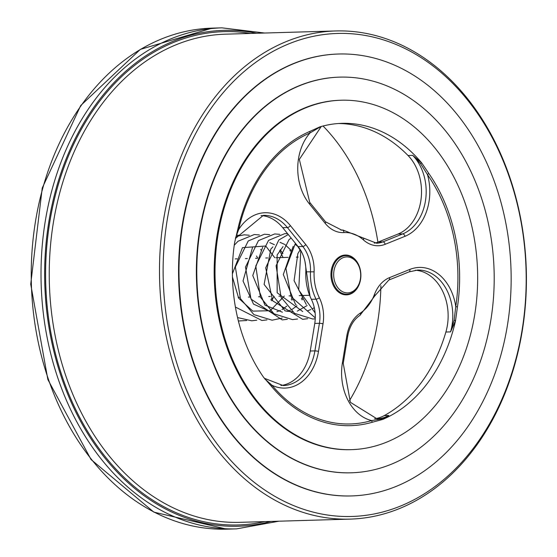 <?xml version="1.0" encoding="UTF-8"?>
<svg xmlns="http://www.w3.org/2000/svg" width="557" height="557" viewBox="0 0 557 557"><rect width="100%" height="100%" fill="white"/><g stroke="black" fill="none" stroke-linecap="round" stroke-linejoin="round"><path stroke-width="0.84" d="M163.654 219.207A244.189 183.406 88.3 0 0 350.088 519.117A244.189 183.406 88.3 0 0 526.281 269.672A244.189 183.406 88.3 0 0 335.808 30.948A244.189 183.406 88.3 0 0 163.654 219.207M332.188 270.528A19.279 14.482 88.3 0 0 346.907 294.2A19.279 14.482 88.3 0 0 360.497 279.342A19.279 14.482 88.3 0 0 345.779 255.663A19.279 14.482 88.3 0 0 332.188 270.528M360.4 279.022A17.991 13.514 -91.7 0 1 338.099 288.018A17.991 13.514 -91.7 0 1 343.07 257.689A17.991 13.514 -91.7 0 1 360.4 279.022M235.228 258.901A19.279 14.482 -91.7 0 1 235.52 258.887L237.164 258.838M454.129 320.171L450.55 331.888L455.542 320.686L457.436 306.928A2.569 0.397 8.6 0 1 455.765 306.58L454.129 320.171L455.542 320.686A151.65 113.907 -91.7 0 1 382.659 419.449L388.856 415.494L381.183 419.024L371.644 420.577A2.569 1.664 -106.2 0 0 372.361 422.227A150.78 113.252 88.3 0 1 271.593 386.516A2.569 1.232 140 0 1 272.018 385.27L264.847 378.969M420.57 163.674A2.569 0.745 132.9 0 1 421.712 162.936L412.695 155.368L420.57 163.674L427.47 174.62A2.569 1.114 145.1 0 1 428.82 173.464L421.712 162.936A151.65 113.907 -91.7 0 0 341.907 123.348A151.65 113.907 -91.7 0 0 319.92 126.864L309.984 131.355A2.569 1.629 -113.2 0 0 309.971 132.984L320.811 126.606M457.443 306.928A150.78 113.252 88.3 0 0 428.82 173.464M360.546 279.503A19.92 14.962 88.3 0 0 345.333 255.036A19.92 14.962 88.3 0 0 330.962 275.381A19.92 14.962 88.3 0 0 346.503 294.862A19.92 14.962 88.3 0 0 360.546 279.503M235.576 237.748L238.64 229.644A149.081 111.978 -91.7 0 1 309.971 132.984A47.554 35.718 88.3 0 0 309.448 203.973L325.218 223.378A34.061 25.58 88.3 0 0 343.975 232.582A42.409 31.853 -91.7 0 1 363.373 239.872A34.061 25.58 88.3 0 0 385.193 244.3L404.974 236.321A2.569 1.636 -112 0 0 402.69 233.912A44.985 33.789 -91.7 0 0 425.715 199.1A44.985 33.789 -91.7 0 0 412.695 155.368L408.03 155.507A151.65 113.907 88.3 0 0 338.517 123.515M309.984 131.355A150.78 113.252 88.3 0 0 237.846 229.115L234.65 242.413A151.65 113.907 -91.7 0 0 263.565 377.249L271.6 386.516M404.974 236.321A47.554 35.718 88.3 0 0 427.47 174.62A149.081 111.978 -91.7 0 1 455.765 306.58A47.554 35.718 88.3 0 0 409.813 269.442L389.531 277.63A34.061 25.58 88.3 0 0 374.436 294.514A42.409 31.853 -91.7 0 1 360.282 313.118A34.061 25.58 88.3 0 0 346.802 335.982L342.395 362.899A47.554 35.718 88.3 0 0 371.644 420.577A149.081 111.978 -91.7 0 1 272.018 385.27A47.554 35.718 88.3 0 0 318.493 351.425L323.011 323.833A34.061 25.58 88.3 0 0 319.342 297.744A42.409 31.853 -91.7 0 1 314.099 271.851A34.061 25.58 88.3 0 0 305.758 244.551L290.378 225.62A47.554 35.718 88.3 0 0 238.64 229.644A2.569 0.55 12.8 0 1 237.846 229.122M372.361 422.22L382.659 419.449A2.569 2.033 -118.2 0 1 381.183 419.024M167.239 219.743A241.62 181.478 -91.7 0 1 466.696 98.937A241.62 181.478 -91.7 0 1 399.996 506.271A241.62 181.478 -91.7 0 1 167.239 219.743M338.398 54.015A221.052 166.035 88.3 0 0 338.183 54.022A221.052 166.035 88.3 0 0 179.194 251.959A221.052 166.035 88.3 0 0 309.413 490.139A221.052 166.035 88.3 0 0 351.105 495.946A221.052 166.035 88.3 0 0 351.321 495.939M261.045 215.531A44.985 33.789 -91.7 0 1 282.719 227.681L287.384 227.541L302.764 246.473A31.484 23.652 -91.7 0 1 310.479 271.712A44.985 33.789 88.3 0 0 316.035 299.172A31.484 23.652 -91.7 0 1 319.426 323.297L314.907 350.889A44.985 33.789 -91.7 0 1 283.193 385.569L264.303 378.266M342.395 362.899A2.569 0.425 9.3 0 1 343.237 363.366L350.381 402.321L376.929 418.78A44.985 33.789 -91.7 0 0 388.856 415.494L384.191 415.626A151.65 113.907 88.3 0 0 445.885 332.021L450.55 331.888A44.985 33.789 -91.7 0 0 417.694 270.048L409.082 271.879L388.793 280.06A2.569 1.636 68 0 0 389.531 277.63M318.493 351.425A2.569 0.425 -170.7 0 0 314.907 350.889L310.242 351.021A44.985 33.789 -91.7 0 1 280.881 385.521M310.242 351.021L314.761 323.429L319.426 323.297A2.569 0.425 -170.7 0 1 323.011 323.833M384.191 415.626A44.985 33.789 -91.7 0 1 374.624 418.739M415.397 270.229A44.985 33.789 -91.7 0 1 445.885 332.021M408.03 155.507A44.985 33.789 -91.7 0 1 421.05 199.232A44.985 33.789 -91.7 0 1 398.025 234.044L402.69 233.912L382.91 241.891A31.484 23.652 -91.7 0 1 376.616 243.221L342.91 230.034A44.985 33.789 88.3 0 0 342.165 230.069A31.484 23.652 -91.7 0 1 341.643 230.09L325.518 221.811A2.569 1.211 -39.1 0 1 325.218 223.378M385.193 244.3A2.569 1.636 -112 0 0 382.91 241.891L378.245 242.03A31.484 23.652 -91.7 0 1 374.318 243.131M378.245 242.03L398.025 234.044M319.342 297.744A2.569 0.877 153.8 0 1 316.035 299.172L311.37 299.311A31.484 23.652 -91.7 0 1 314.761 323.429M311.37 299.311A44.985 33.789 -91.7 0 1 305.814 271.851L314.099 271.851M305.758 244.551A2.569 1.211 140.9 0 1 302.764 246.473L298.099 246.612A31.484 23.652 -91.7 0 1 305.814 271.851M295.349 244.467L298.106 246.619L282.719 227.681M318.486 445.057A174.787 131.285 88.3 0 0 351.453 449.645A174.787 131.285 88.3 0 0 477.565 271.099A174.787 131.285 88.3 0 0 341.232 100.218A174.787 131.285 88.3 0 0 215.517 256.728A174.787 131.285 88.3 0 0 318.486 445.057M341.232 100.218L340.383 100.246A174.787 131.285 88.3 0 0 214.668 256.749A174.787 131.285 88.3 0 0 317.636 445.085A174.787 131.285 88.3 0 0 350.604 449.673L351.453 449.645M313.946 467.602A197.923 148.656 88.3 0 0 351.279 472.796A197.923 148.656 88.3 0 0 494.087 270.611A197.923 148.656 88.3 0 0 339.707 77.124A197.923 148.656 88.3 0 0 197.352 254.34A197.923 148.656 88.3 0 0 313.946 467.602M339.498 77.131A197.923 148.656 88.3 0 0 339.283 77.138A197.923 148.656 88.3 0 0 196.934 254.354A197.923 148.656 88.3 0 0 313.521 467.608A197.923 148.656 88.3 0 0 350.854 472.809A197.923 148.656 88.3 0 0 351.07 472.802M309.838 490.125A221.052 166.035 88.3 0 0 351.53 495.932A221.052 166.035 88.3 0 0 511.034 270.117A221.052 166.035 88.3 0 0 338.607 54.008A221.052 166.035 88.3 0 0 179.619 251.945A221.052 166.035 88.3 0 0 309.838 490.125M342.764 255.754A19.92 14.962 88.3 0 0 342.165 255.579M343.307 294.493A19.92 14.962 88.3 0 0 343.892 294.291M257.626 257.926L256.54 256.039M239.607 235.402L236.885 235.124L239.531 235.423M349.427 400.713A192.778 144.799 88.3 0 0 377.632 322.231A192.778 144.799 88.3 0 0 380.891 285.769M377.904 242.163A192.778 144.799 88.3 0 0 323.053 126.007M264.666 33.03L221.978 27.85A250.615 188.238 88.3 0 0 45.291 221.059A250.615 188.238 88.3 0 0 189.359 522.285A250.615 188.238 88.3 0 0 236.628 528.865L278.939 521.199M270.841 521.436A248.046 186.303 -91.7 0 1 191.462 519.737A248.046 186.303 -91.7 0 1 47.498 230.828A248.046 186.303 -91.7 0 1 256.568 33.267M250.532 33.441A246.758 185.342 88.3 0 0 47.958 234.963A246.758 185.342 88.3 0 0 191.671 518.483A246.758 185.342 88.3 0 0 264.805 521.61M236.628 528.865L226.838 529.15A250.615 188.238 -91.7 0 1 35.502 221.345A250.615 188.238 -91.7 0 1 212.189 28.135L221.978 27.85M350.088 519.117L239.83 522.341A244.189 183.406 -91.7 0 1 193.773 515.928A244.189 183.406 -91.7 0 1 53.402 222.431A244.189 183.406 -91.7 0 1 225.557 34.172L335.808 30.948M409.813 269.442A2.569 1.636 68 0 1 409.082 271.879M319.224 127.087A2.569 2.068 -110.2 0 0 318.681 127.567M309.448 203.973A2.569 1.211 -39.1 0 0 309.748 202.4L325.518 221.811M235.402 238.487L263.35 215.357A44.985 33.789 -91.7 0 1 287.384 227.541A2.569 1.211 140.9 0 0 290.378 225.62M343.975 232.582A2.569 1.699 -93.4 0 0 342.165 230.069L341.142 230.097M363.373 239.872A2.569 1.386 -48.2 0 0 363.387 237.999M374.436 294.514A2.569 0.815 20.7 0 1 375.139 295.475L388.793 280.06M360.282 313.118A2.569 1.546 57 0 1 359.982 315.325L375.139 295.475M346.802 335.982A2.569 0.425 9.3 0 1 347.645 336.449C349.455 326.701 353.57 319.662 359.982 315.325M238.173 297.382L239.83 297.334M248.352 297.083L250.016 297.034M258.539 296.79L260.189 296.742M268.711 296.491L270.361 296.442M278.883 296.192L280.533 296.143M289.069 295.892L290.712 295.851M299.241 295.6L309.608 295.294M342.715 294.326L346.907 294.2M245.393 258.601L247.336 258.545M255.579 258.302L257.529 258.246M265.766 258.002L267.701 257.947M275.931 257.71L288.053 257.355M296.289 257.111L298.232 257.055M341.587 255.788L345.779 255.663M321.243 126.488L299.318 159.399L309.748 202.4M347.645 336.449L343.237 363.366M226.838 529.15L153.878 512.134L91.063 459.553L47.853 379.526L30.719 284.174L42.248 187.988L80.702 105.558L140.343 49.392L212.189 28.135M342.91 230.034L340.863 230.09M350.854 472.809L351.279 472.796M339.283 77.138L339.707 77.124M351.105 495.946L351.53 495.932M338.183 54.022L338.607 54.008M246.654 320.491L238.389 321.006M249.251 235.228L244.175 234.824L236.286 236.405M237.554 317.574L251.757 320.79L256.819 320.191M259.388 234.929L254.305 234.525L238.055 241.237L234.246 245.233M235.409 307.039L261.908 320.498L266.984 319.892M269.602 234.643L264.429 234.232L248.241 240.958L235.367 266.998L240.436 298.601L253.915 314.614L272.095 320.198L282.225 318.047M279.774 234.337L274.712 233.947L258.476 240.589L245.498 267.082L251.012 299.081L282.204 319.913L287.335 319.293M287.621 233.71L284.85 233.627L268.537 240.387L255.781 265.968L260.377 297.146L273.94 313.786L292.495 319.607L297.542 319.001M288.282 234.525L278.799 240.018L265.689 267.854L272.645 300.787L302.646 319.307L307.701 318.701M291.116 238.013L288.944 239.754L276.091 265.745L281.09 297.299L294.576 313.389L312.79 319.008L315.248 318.834M295.419 243.312L285.936 268.418L291.137 296.742L315.283 317.887M300.808 250.539L298.712 290.016L315.123 312.923M271.538 300.787L274.107 296.331M274.803 257.738L265.724 245.999L242.469 247.656L232.401 273.814M232.45 277.024L238.668 298.225L252.801 311.119L270.229 310.722L284.279 296.039M282.935 253.588L280.227 249.815M274.434 244.697L269.825 242.622M252.502 247.51L243.019 280.979L253.491 304.115L272.213 312.484M276.933 311.725L280.366 310.444M281.974 309.615L286.771 306.148M291.889 300.195L292.474 299.29M290.956 250.184L285.177 244.767M284.613 244.405L280.025 242.316M262.66 247.217L252.774 275.527L264.965 305.125L282.392 312.192M287.113 311.412L290.538 310.145M292.153 309.323L296.958 305.849M302.061 299.889L302.646 298.991M272.881 246.862L270.793 249.146L264.109 284.425L285.1 310.876L292.557 311.885M297.299 311.126L307.13 305.549M283.04 246.598L277.114 254.981L277.163 292.787L302.736 311.586M307.478 310.827L310.897 309.553M312.512 308.724L314.287 307.624M293.219 246.298L283.304 274.504L295.363 304.101L296.115 304.797M300.265 249.647L297.849 253.63L294.082 280.665L306.273 304.484M304.971 261.56L310.019 296.324M260.996 249.996L260.62 249.452M270.897 299.924L271.475 298.698M270.103 251.785L269.546 250.803M281.076 299.624L281.647 298.399M283.04 257.501L279.725 250.511M291.255 299.332L291.826 298.106M290.455 251.193L289.898 250.218M301.428 299.032L302.005 297.807M300.634 250.894L297.577 246.152"/></g></svg>
